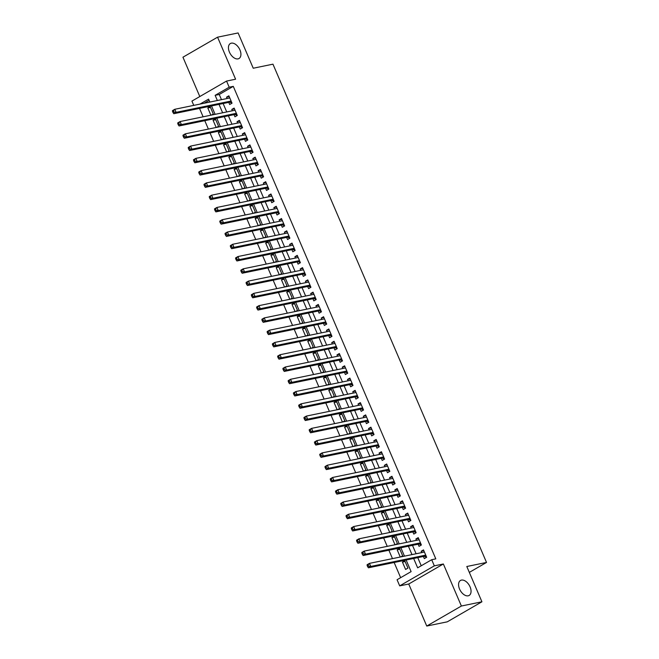<?xml version="1.0" encoding="UTF-8"?>
<svg xmlns="http://www.w3.org/2000/svg" width="659" height="659" viewBox="0 0 659 659"><rect width="100%" height="100%" fill="white"/><g stroke="black" fill="none" stroke-linecap="round" stroke-linejoin="round"><path stroke-width="0.99" d="M238.047 58.873A8.649 5.198 -120 0 1 229.777 52.868A8.649 5.198 -120 0 1 230.353 43.527A8.649 5.198 -120 0 1 231.317 43.164A8.649 5.198 -120 0 1 239.588 49.17A8.649 5.198 -120 0 1 239.011 58.511A8.649 5.198 -120 0 1 238.047 58.873M468.178 595.81A8.649 5.198 -120 0 1 459.908 589.805A8.649 5.198 -120 0 1 460.484 580.464A8.649 5.198 -120 0 1 461.448 580.101A8.649 5.198 -120 0 1 469.719 586.106A8.649 5.198 -120 0 1 469.142 595.448A8.649 5.198 -120 0 1 468.178 595.81M193.754 105.382L191.926 101.099L226.548 81.073L229.184 87.21L215.139 95.333L217.363 100.514M469.323 572.399L486.523 562.448L272.958 64.17L253.237 68.231L238.113 32.95L217.569 37.176L182.947 57.209L199.801 96.543M486.523 562.448L466.803 566.509L481.918 601.791L447.296 621.824L426.752 626.05L461.382 606.025L443.367 563.989L434.322 565.85L399.7 585.876L397.064 579.739L411.109 571.625L406.133 560.026M443.367 563.989L408.737 584.014L426.752 626.05M408.737 584.014L399.7 585.876M199.52 108.405L203.12 116.808M204.784 120.671L208.384 129.082M210.04 132.945L213.648 141.356M215.304 145.219L218.903 153.621M220.559 157.493L224.167 165.895M225.823 169.767L229.423 178.169M231.087 182.041L234.686 190.443M236.342 194.314L239.942 202.717M241.606 206.588L245.206 214.991M246.861 218.854L250.461 227.264M252.125 231.128L255.725 239.53M257.381 243.402L260.989 251.804M262.644 255.676L266.244 264.078M267.9 267.949L271.508 276.352M273.164 280.223L276.764 288.626M278.428 292.497L282.027 300.899M283.683 304.771L287.283 313.173M288.947 317.037L292.547 325.447M294.202 329.311L297.81 337.713M299.466 341.584L303.066 349.987M304.722 353.858L308.33 362.261M309.985 366.132L313.585 374.534M315.249 378.406L318.849 386.808M320.505 390.68L324.104 399.082M325.768 402.946L329.368 411.356M331.024 415.219L334.624 423.63M336.288 427.493L339.887 435.896M341.543 439.767L345.151 448.169M346.807 452.041L350.407 460.443M352.063 464.315L355.671 472.717M357.326 476.589L360.926 484.991M362.59 488.863L366.19 497.265M367.846 501.128L371.445 509.539M373.109 513.402L376.709 521.804M378.365 525.676L381.965 534.078M383.629 537.95L387.228 546.352M388.884 550.224L392.492 558.626M394.148 562.498L400.647 577.671M481.918 601.791L461.382 606.025M228.764 102.384L229.686 104.526L232.026 103.175L228.871 95.81L226.531 97.161L227.108 98.512M234.027 114.658L234.95 116.8L237.289 115.449L234.134 108.084L231.787 109.435L232.372 110.786M239.283 126.923L240.206 129.073L242.545 127.722L239.39 120.358L237.051 121.709L237.627 123.06M244.547 139.197L245.469 141.347L247.809 139.996L244.654 132.632L242.314 133.983L242.891 135.334M249.81 151.471L250.725 153.621L253.064 152.27L249.909 144.906L247.57 146.257L248.146 147.6M255.066 163.745L255.989 165.895L258.328 164.536L255.173 157.18L252.834 158.531L253.41 159.873M260.33 176.019L261.244 178.169L263.584 176.81L260.429 169.445L258.089 170.805L258.666 172.147M265.585 188.293L266.508 190.435L268.847 189.084L265.692 181.719L263.353 183.078L263.929 184.421M270.849 200.567L271.772 202.708L274.111 201.357L270.948 193.993L268.608 195.344L269.185 196.695M276.105 212.832L277.027 214.982L279.367 213.631L276.212 206.267L273.872 207.618L274.449 208.969M281.368 225.106L282.291 227.256L284.63 225.905L281.475 218.541L279.136 219.892L279.713 221.243M286.624 237.38L287.546 239.53L289.886 238.179L286.731 230.815L284.391 232.166L284.968 233.517M291.888 249.654L292.81 251.804L295.15 250.453L291.995 243.089L289.655 244.44L290.232 245.782M297.151 261.928L298.066 264.078L300.405 262.719L297.25 255.362L294.911 256.713L295.487 258.056M302.407 274.202L303.329 276.352L305.669 274.992L302.514 267.628L300.174 268.987L300.751 270.33M307.671 286.476L308.585 288.617L310.924 287.266L307.769 279.902L305.43 281.261L306.007 282.604M312.926 298.749L313.849 300.891L316.188 299.54L313.033 292.176L310.694 293.527L311.27 294.878M318.19 311.015L319.113 313.165L321.452 311.814L318.289 304.45L315.949 305.801L316.534 307.152M323.445 323.289L324.368 325.439L326.707 324.088L323.553 316.724L321.213 318.075L321.79 319.426M328.709 335.563L329.632 337.713L331.971 336.362L328.816 328.998L326.477 330.348L327.053 331.699M333.973 347.837L334.887 349.987L337.227 348.636L334.072 341.271L331.732 342.622L332.309 343.965M339.228 360.111L340.151 362.261L342.491 360.901L339.336 353.537L336.996 354.896L337.573 356.239M344.492 372.384L345.407 374.534L347.746 373.175L344.591 365.811L342.252 367.17L342.828 368.513M349.748 384.658L350.67 386.8L353.01 385.449L349.855 378.085L347.515 379.436L348.092 380.787M355.012 396.932L355.926 399.074L358.274 397.723L355.11 390.359L352.771 391.71L353.348 393.061M360.267 409.198L361.19 411.348L363.529 409.997L360.374 402.633L358.035 403.983L358.611 405.334M365.531 421.472L366.453 423.622L368.793 422.271L365.638 414.906L363.29 416.257L363.875 417.608M370.786 433.746L371.709 435.896L374.048 434.545L370.893 427.18L368.554 428.531L369.131 429.874M376.05 446.019L376.973 448.169L379.312 446.81L376.157 439.454L373.818 440.805L374.394 442.148M381.314 458.293L382.228 460.443L384.568 459.084L381.413 451.72L379.073 453.079L379.65 454.422M386.569 470.567L387.492 472.709L389.831 471.358L386.676 463.994L384.337 465.353L384.914 466.696M391.833 482.841L392.748 484.983L395.087 483.632L391.932 476.268L389.593 477.618L390.169 478.969M397.089 495.115L398.011 497.257L400.351 495.906L397.196 488.541L394.856 489.892L395.433 491.243M402.352 507.381L403.275 509.531L405.614 508.18L402.451 500.815L400.112 502.166L400.688 503.517M407.608 519.654L408.531 521.804L410.87 520.453L407.715 513.089L405.376 514.44L405.952 515.791M412.872 531.928L413.794 534.078L416.134 532.727L412.979 525.363L410.639 526.714L411.216 528.057M418.127 544.202L419.05 546.352L421.389 544.993L418.234 537.637L415.895 538.988L416.472 540.331M405.12 561.534L402.435 562.086L405.59 569.45L407.937 568.091L404.774 560.727L402.435 562.086M399.856 549.26L397.179 549.812L400.268 557.028M394.601 536.986L391.916 537.538L395.013 544.754M389.337 524.712L386.66 525.264L389.749 532.48M384.082 512.438L381.396 512.99L384.485 520.206M378.818 500.165L376.141 500.716L379.23 507.932M373.562 487.891L370.877 488.451L373.966 495.659M368.299 475.625L365.613 476.177L368.711 483.385M363.043 463.351L360.358 463.903L363.447 471.119M357.779 451.077L355.094 451.629L358.191 458.845M352.516 438.803L349.838 439.355L352.927 446.571M347.26 426.53L344.575 427.081L347.672 434.297M341.996 414.256L339.319 414.808L342.408 422.024M336.741 401.982L334.055 402.534L337.144 409.75M331.477 389.716L328.8 390.268L331.889 397.476M326.221 377.442L323.536 377.994L326.625 385.202M320.958 365.168L318.272 365.72L321.37 372.936M315.702 352.894L313.017 353.446L316.106 360.662M310.438 340.621L307.753 341.173L310.85 348.389M305.175 328.347L302.497 328.899L305.587 336.115M299.919 316.073L297.234 316.625L300.323 323.841M294.655 303.799L291.978 304.351L295.067 311.567M289.4 291.533L286.714 292.085L289.803 299.293M284.136 279.259L281.451 279.811L284.548 287.027M278.881 266.986L276.195 267.538L279.284 274.754M273.617 254.712L270.931 255.264L274.029 262.48M268.353 242.438L265.676 242.99L268.765 250.206M263.098 230.164L260.412 230.716L263.509 237.932M257.834 217.89L255.157 218.442L258.246 225.658M252.578 205.616L249.893 206.176L252.982 213.384M247.314 193.351L244.637 193.903L247.726 201.11M242.059 181.077L239.374 181.629L242.463 188.845M236.795 168.803L234.11 169.355L237.207 176.571M231.54 156.529L228.854 157.081L231.943 164.297M226.276 144.255L223.59 144.807L226.688 152.023M221.012 131.981L218.335 132.533L221.424 139.749M215.757 119.707L213.071 120.259L216.168 127.475M209.117 100.341L204.092 103.249M400.771 556.921L402.674 555.825L399.519 548.461L397.179 549.812M395.507 544.647L397.41 543.551L394.255 536.187L391.916 537.538M390.252 532.373L392.154 531.278L388.999 523.913L386.66 525.264M384.988 520.099L386.891 519.004L383.736 511.639L381.396 512.99M379.732 507.834L381.635 506.73L378.48 499.365L376.141 500.716M374.469 495.56L376.371 494.456L373.216 487.092L370.877 488.451M369.213 483.286L371.116 482.182L367.953 474.818L365.613 476.177M363.949 471.012L365.852 469.908L362.697 462.552L360.358 463.903M358.694 458.738L360.588 457.643L357.433 450.278L355.094 451.629M353.43 446.464L355.333 445.369L352.178 438.004L349.838 439.355M348.166 434.19L350.069 433.095L346.914 425.73L344.575 427.081M342.911 421.925L344.814 420.821L341.659 413.457L339.319 414.808M337.647 409.651L339.55 408.547L336.395 401.183L334.055 402.534M332.391 397.377L334.294 396.273L331.139 388.909L328.8 390.268M327.128 385.103L329.03 383.999L325.875 376.635L323.536 377.994M321.872 372.829L323.775 371.725L320.612 364.369L318.272 365.72M316.608 360.555L318.511 359.46L315.356 352.095L313.017 353.446M311.345 348.281L313.247 347.186L310.092 339.822L307.753 341.173M306.089 336.008L307.992 334.912L304.837 327.548L302.497 328.899M300.825 323.742L302.728 322.638L299.573 315.274L297.234 316.625M295.57 311.468L297.473 310.364L294.318 303L291.978 304.351M290.306 299.194L292.209 298.09L289.054 290.726L286.714 292.085M285.05 286.92L286.953 285.817L283.798 278.452L281.451 279.811M279.787 274.646L281.69 273.551L278.535 266.187L276.195 267.538M274.531 262.373L276.434 261.277L273.271 253.913L270.931 255.264M269.267 250.099L271.17 249.003L268.015 241.639L265.676 242.99M264.004 237.825L265.906 236.729L262.752 229.365L260.412 230.716M258.748 225.559L260.651 224.455L257.496 217.091L255.157 218.442M253.484 213.285L255.387 212.182L252.232 204.817L249.893 206.176M248.229 201.011L250.132 199.908L246.977 192.543L244.637 193.903M242.965 188.738L244.868 187.634L241.713 180.278L239.374 181.629M237.71 176.464L239.612 175.368L236.449 168.004L234.11 169.355M232.446 164.19L234.349 163.094L231.194 155.73L228.854 157.081M227.19 151.916L229.085 150.82L225.93 143.456L223.59 144.807M221.926 139.65L223.829 138.547L220.674 131.182L218.335 132.533M216.663 127.376L218.566 126.273L215.411 118.908L213.071 120.259M211.407 115.103L213.31 113.999L210.155 106.634L207.816 107.994L210.905 115.201M413.646 558.478L417.658 567.836L431.694 559.713L435.805 558.865L233.286 86.362L219.249 94.484L221.473 99.674M223.129 103.537L226.737 111.948M228.393 115.811L231.993 124.222M233.648 128.085L237.256 136.487M238.912 140.359L242.512 148.761M244.176 152.633L247.776 161.035M249.431 164.907L253.031 173.309M254.695 177.18L258.295 185.583M259.951 189.454L263.559 197.857M265.215 201.72L268.814 210.13M270.47 213.994L274.078 222.404M275.734 226.268L279.334 234.67M280.998 238.542L284.597 246.944M286.253 250.815L289.853 259.218M291.517 263.089L295.117 271.492M296.772 275.363L300.372 283.765M302.036 287.637L305.636 296.039M307.292 299.903L310.9 308.313M312.555 312.177L316.155 320.579M317.811 324.45L321.419 332.853M323.075 336.724L326.675 345.127M328.339 348.998L331.938 357.4M333.594 361.272L337.194 369.674M338.858 373.546L342.458 381.948M344.113 385.812L347.713 394.222M349.377 398.085L352.977 406.496M354.633 410.359L358.241 418.762M359.896 422.633L363.496 431.035M365.152 434.907L368.76 443.309M370.416 447.181L374.015 455.583M375.679 459.455L379.279 467.857M380.935 471.729L384.535 480.131M386.199 483.994L389.798 492.405M391.454 496.268L395.062 504.679M396.718 508.542L400.318 516.944M401.974 520.816L405.582 529.218M407.237 533.09L410.837 541.492M412.493 545.364L416.101 553.766M417.757 557.638L421.241 565.76M423.391 556.476L424.314 558.626L426.653 557.267L423.498 549.903L421.159 551.262L421.735 552.604M226.548 81.073L235.593 79.212L217.569 37.176M233.286 86.362L229.184 87.21M431.694 559.713L434.322 565.85M209.85 102.063L208.59 99.122L199.982 104.097M404.478 556.155L400.878 547.753M399.214 543.889L395.614 535.479M393.958 531.615L390.359 523.213M388.695 519.341L385.095 510.939M383.439 507.068L379.839 498.665M378.175 494.794L374.576 486.391M372.92 482.52L369.312 474.118M367.656 470.246L364.056 461.844M362.401 457.972L358.793 449.57M357.137 445.706L353.537 437.296M351.873 433.433L348.273 425.03M346.618 421.159L343.018 412.756M341.354 408.885L337.754 400.483M336.098 396.611L332.498 388.209M330.834 384.337L327.235 375.935M325.579 372.063L321.971 363.661M320.315 359.798L316.715 351.387M315.06 347.524L311.452 339.113M309.796 335.25L306.196 326.848M304.532 322.976L300.932 314.574M299.277 310.702L295.677 302.3M294.013 298.428L290.413 290.026M288.757 286.154L285.149 277.752M283.494 273.88L279.894 265.478M278.238 261.615L274.63 253.204M272.974 249.341L269.374 240.939M267.711 237.067L264.111 228.665M262.455 224.793L258.855 216.391M257.191 212.519L253.591 204.117M251.936 200.245L248.336 191.843M246.672 187.972L243.072 179.569M241.416 175.698L237.808 167.295M236.153 163.432L232.553 155.022M230.897 151.158L227.289 142.756M225.633 138.884L222.034 130.482M220.37 126.61L216.77 118.208M215.114 114.337L211.514 105.934M219.027 104.386L222.627 112.788M224.282 116.659L227.882 125.062M229.546 128.933L233.146 137.336M234.802 141.207L238.41 149.609M240.065 153.481L243.665 161.883M245.321 165.755L248.929 174.157M250.585 178.021L254.185 186.431M255.849 190.294L259.448 198.697M261.104 202.568L264.704 210.971M266.368 214.842L269.968 223.244M271.623 227.116L275.223 235.518M276.887 239.39L280.487 247.792M282.143 251.664L285.751 260.066M287.406 263.929L291.006 272.34M292.662 276.203L296.27 284.614M297.926 288.477L301.525 296.879M303.189 300.751L306.789 309.153M308.445 313.025L312.045 321.427M313.709 325.299L317.308 333.701M318.964 337.573L322.564 345.975M324.228 349.847L327.828 358.249M329.484 362.112L333.092 370.523M334.747 374.386L338.347 382.797M340.003 386.66L343.611 395.062M345.267 398.934L348.866 407.336M350.53 411.208L354.13 419.61M355.786 423.482L359.386 431.884M361.05 435.756L364.649 444.158M366.305 448.029L369.913 456.432M371.569 460.295L375.169 468.706M376.824 472.569L380.432 480.971M382.088 484.843L385.688 493.245M387.344 497.117L390.952 505.519M392.607 509.391L396.207 517.793M397.871 521.664L401.471 530.067M403.127 533.938L406.727 542.341M408.391 546.204L411.99 554.614M219.249 94.484L215.139 95.333M423.836 550.71L421.159 551.262M210.493 107.442L207.816 107.994M418.58 538.436L415.895 538.988M413.317 526.162L410.639 526.714M408.061 513.888L405.376 514.44M402.797 501.614L400.112 502.166M397.542 489.34L394.856 489.892M392.278 477.067L389.593 477.618M387.014 464.801L384.337 465.353M381.759 452.527L379.073 453.079M376.495 440.253L373.818 440.805M371.239 427.979L368.554 428.531M365.976 415.705L363.29 416.257M360.72 403.432L358.035 403.983M355.456 391.158L352.771 391.71M350.193 378.884L347.515 379.436M344.937 366.618L342.252 367.17M339.673 354.344L336.996 354.896M334.418 342.07L331.732 342.622M329.154 329.797L326.477 330.348M323.898 317.523L321.213 318.075M318.635 305.249L315.949 305.801M313.379 292.975L310.694 293.527M308.115 280.701L305.43 281.261M302.852 268.435L300.174 268.987M297.596 256.162L294.911 256.713M292.332 243.888L289.655 244.44M287.077 231.614L284.391 232.166M281.813 219.34L279.136 219.892M276.558 207.066L273.872 207.618M271.294 194.792L268.608 195.344M266.038 182.527L263.353 183.078M260.775 170.253L258.089 170.805M255.511 157.979L252.834 158.531M250.255 145.705L247.57 146.257M244.991 133.431L242.314 133.983M239.736 121.157L237.051 121.709M234.472 108.883L231.787 109.435M229.217 96.609L226.531 97.161M367.129 565.463L367.656 566.682L368.595 566.147L368.068 564.92L367.129 565.463L367.104 564.722L369.444 563.371L424.412 552.053M368.068 564.92L369.444 563.371L370.762 566.443L368.422 567.794L424.05 556.336A1.351 0.816 60 0 1 424.396 556.369L426.554 557.044M425.73 555.125L370.762 566.443L368.595 566.147M423.885 552.16L424.281 551.731M367.656 566.682L368.422 567.794M361.873 553.189L362.401 554.417L363.331 553.873L362.812 552.646L361.873 553.189L361.849 552.448L364.188 551.097L419.157 539.779M362.812 552.646L364.188 551.097L365.498 554.17L363.158 555.521L418.786 544.07A1.351 0.816 60 0 1 419.132 544.095L421.299 544.771M420.467 542.851L365.498 554.17L363.331 553.873M418.622 539.894L419.017 539.457M362.401 554.417L363.158 555.521M356.61 540.915L357.137 542.143L358.076 541.599L357.549 540.372L356.61 540.915L356.585 540.182L358.924 538.823L413.893 527.505M357.549 540.372L358.924 538.823L360.242 541.896L357.903 543.247L413.531 531.797A1.351 0.816 60 0 1 413.877 531.821L416.035 532.497M415.211 530.577L360.242 541.896L358.076 541.599M413.358 527.62L413.761 527.184M357.137 542.143L357.903 543.247M351.354 528.642L351.881 529.869L352.812 529.325L352.285 528.098L351.354 528.642L351.321 527.908L353.661 526.549L408.638 515.239M352.285 528.098L353.661 526.549L354.979 529.622L352.639 530.973L408.267 519.523A1.351 0.816 60 0 1 408.613 519.547L410.771 520.223M409.947 518.303L354.979 529.622L352.812 529.325M408.102 515.346L408.498 514.918M351.881 529.869L352.639 530.973M346.09 516.368L346.618 517.595L347.557 517.051L347.029 515.824L346.09 516.368L346.066 515.635L348.405 514.284L403.374 502.965M347.029 515.824L348.405 514.284L349.723 517.348L347.375 518.699L403.011 507.249A1.351 0.816 60 0 1 403.349 507.273L405.516 507.949M404.692 506.03L349.723 517.348L347.557 517.051M402.838 503.072L403.234 502.644M346.618 517.595L347.375 518.699M340.835 504.094L341.362 505.321L342.293 504.778L341.766 503.55L340.835 504.094L340.802 503.361L343.141 502.01L398.118 490.691M341.766 503.55L343.141 502.01L344.459 505.074L342.12 506.425L397.748 494.975A1.351 0.816 60 0 1 398.094 495L400.252 495.683M399.428 493.756L344.459 505.074L342.293 504.778M397.583 490.798L397.978 490.37M341.362 505.321L342.12 506.425M335.571 491.82L336.098 493.047L337.037 492.512L336.51 491.284L335.571 491.82L335.546 491.087L337.886 489.736L392.855 478.418M336.51 491.284L337.886 489.736L339.196 492.8L336.856 494.159L392.484 482.701A1.351 0.816 60 0 1 392.83 482.726L394.996 483.409M394.173 481.482L339.196 492.8L337.037 492.512M392.319 478.525L392.715 478.096M336.098 493.047L336.856 494.159M330.316 479.546L330.834 480.773L331.774 480.238L331.246 479.011L330.316 479.546L330.283 478.813L332.622 477.462L387.591 466.144M331.246 479.011L332.622 477.462L333.94 480.526L331.601 481.886L387.228 470.427A1.351 0.816 60 0 1 387.574 470.452L389.733 471.136M388.909 469.208L333.94 480.526L331.774 480.238M387.064 466.251L387.459 465.822M330.834 480.773L331.601 481.886M325.052 467.28L325.579 468.508L326.51 467.964L325.991 466.737L325.052 467.28L325.027 466.539L327.366 465.188L382.335 453.87M325.991 466.737L327.366 465.188L328.676 468.261L326.337 469.612L381.965 458.153A1.351 0.816 60 0 1 382.311 458.186L384.477 458.862M383.653 456.942L328.676 468.261L326.51 467.964M381.8 453.985L382.195 453.549M325.579 468.508L326.337 469.612M319.788 455.007L320.315 456.234L321.254 455.69L320.727 454.463L319.788 455.007L319.763 454.273L322.103 452.914L377.072 441.596M320.727 454.463L322.103 452.914L323.421 455.987L321.081 457.338L376.709 445.888A1.351 0.816 60 0 1 377.055 445.912L379.213 446.588M378.39 444.668L323.421 455.987L321.254 455.69M376.544 441.711L376.94 441.275M320.315 456.234L321.081 457.338M314.532 442.733L315.06 443.96L315.99 443.416L315.472 442.189L314.532 442.733L314.5 442L316.847 440.64L371.816 429.322M315.472 442.189L316.847 440.64L318.157 443.713L315.818 445.064L371.445 433.614A1.351 0.816 60 0 1 371.791 433.638L373.95 434.314M373.126 432.395L318.157 443.713L315.99 443.416M371.281 429.437L371.676 429.001M315.06 443.96L315.818 445.064M309.269 430.459L309.796 431.686L310.735 431.143L310.208 429.915L309.269 430.459L309.244 429.726L311.583 428.375L366.552 417.056M310.208 429.915L311.583 428.375L312.901 431.439L310.562 432.79L366.19 421.34A1.351 0.816 60 0 1 366.536 421.365L368.694 422.04M367.87 420.121L312.901 431.439L310.735 431.143M366.017 417.163L366.42 416.735M309.796 431.686L310.562 432.79M304.013 418.185L304.54 419.412L305.471 418.869L304.944 417.641L304.013 418.185L303.98 417.452L306.32 416.101L361.297 404.783M304.944 417.641L306.32 416.101L307.638 419.165L305.298 420.516L360.926 409.066A1.351 0.816 60 0 1 361.272 409.091L363.43 409.774M362.607 407.847L307.638 419.165L305.471 418.869M360.761 404.89L361.157 404.461M304.54 419.412L305.298 420.516M298.749 405.911L299.277 407.138L300.216 406.595L299.688 405.367L298.749 405.911L298.725 405.178L301.064 403.827L356.033 392.509M299.688 405.367L301.064 403.827L302.374 406.891L300.034 408.25L355.671 396.792A1.351 0.816 60 0 1 356.008 396.817L358.175 397.501M357.351 395.573L302.374 406.891L300.216 406.595M355.498 392.616L355.893 392.187M299.277 407.138L300.034 408.25M293.494 393.637L294.021 394.865L294.952 394.329L294.425 393.102L293.494 393.637L293.461 392.904L295.8 391.553L350.777 380.235M294.425 393.102L295.8 391.553L297.118 394.617L294.779 395.977L350.407 384.518A1.351 0.816 60 0 1 350.753 384.543L352.911 385.227M352.087 383.299L297.118 394.617L294.952 394.329M350.242 380.342L350.637 379.913M294.021 394.865L294.779 395.977M288.23 381.363L288.757 382.591L289.696 382.055L289.169 380.828L288.23 381.363L288.205 380.63L290.545 379.279L345.514 367.961M289.169 380.828L290.545 379.279L291.855 382.344L289.515 383.703L345.143 372.244A1.351 0.816 60 0 1 345.489 372.269L347.655 372.953M346.832 371.033L291.855 382.344L289.696 382.055M344.978 368.068L345.374 367.64M288.757 382.591L289.515 383.703M282.975 369.098L283.494 370.325L284.433 369.781L283.905 368.554L282.975 369.098L282.942 368.356L285.281 367.005L340.25 355.687M283.905 368.554L285.281 367.005L286.599 370.078L284.26 371.429L339.887 359.979A1.351 0.816 60 0 1 340.233 360.003L342.392 360.679M341.568 358.76L286.599 370.078L284.433 369.781M339.723 355.802L340.118 355.366M283.494 370.325L284.26 371.429M277.711 356.824L278.238 358.051L279.169 357.507L278.65 356.28L277.711 356.824L277.686 356.091L280.026 354.731L334.994 343.413M278.65 356.28L280.026 354.731L281.335 357.804L278.996 359.155L334.624 347.705A1.351 0.816 60 0 1 334.97 347.73L337.136 348.405M336.312 346.486L281.335 357.804L279.169 357.507M334.459 343.528L334.854 343.092M278.238 358.051L278.996 359.155M272.447 344.55L272.974 345.777L273.913 345.234L273.386 344.006L272.447 344.55L272.422 343.817L274.762 342.458L329.731 331.139M273.386 344.006L274.762 342.458L276.08 345.53L273.74 346.881L329.368 335.431A1.351 0.816 60 0 1 329.714 335.456L331.872 336.131M331.049 334.212L276.08 345.53L273.913 345.234M329.195 331.255L329.599 330.818M272.974 345.777L273.74 346.881M267.192 332.276L267.719 333.503L268.65 332.96L268.122 331.732L267.192 332.276L267.159 331.543L269.498 330.192L324.475 318.874M268.122 331.732L269.498 330.192L270.816 333.256L268.477 334.607L324.104 323.157A1.351 0.816 60 0 1 324.45 323.182L326.609 323.857M325.785 321.938L270.816 333.256L268.65 332.96M323.94 318.981L324.335 318.552M267.719 333.503L268.477 334.607M261.928 320.002L262.455 321.23L263.394 320.686L262.867 319.458L261.928 320.002L261.903 319.269L264.243 317.918L319.211 306.6M262.867 319.458L264.243 317.918L265.561 320.982L263.221 322.333L318.849 310.883A1.351 0.816 60 0 1 319.187 310.908L321.353 311.592M320.529 309.664L265.561 320.982L263.394 320.686M318.676 306.707L319.08 306.278M262.455 321.23L263.221 322.333M256.672 307.728L257.199 308.956L258.13 308.42L257.603 307.193L256.672 307.728L256.639 306.995L258.979 305.644L313.956 294.326M257.603 307.193L258.979 305.644L260.297 308.709L257.957 310.068L313.585 298.609A1.351 0.816 60 0 1 313.931 298.634L316.089 299.318M315.266 297.39L260.297 308.709L258.13 308.42M313.42 294.433L313.816 294.005M257.199 308.956L257.957 310.068M251.408 295.454L251.936 296.682L252.875 296.146L252.348 294.919L251.408 295.454L251.384 294.721L253.723 293.37L308.692 282.052M252.348 294.919L253.723 293.37L255.033 296.435L252.694 297.794L308.33 286.336A1.351 0.816 60 0 1 308.667 286.36L310.834 287.044M310.01 285.116L255.033 296.435L252.875 296.146M308.157 282.159L308.552 281.731M251.936 296.682L252.694 297.794M246.153 283.181L246.672 284.408L247.611 283.872L247.084 282.645L246.153 283.181L246.12 282.447L248.459 281.096L303.437 269.778M247.084 282.645L248.459 281.096L249.777 284.169L247.438 285.52L303.066 274.062A1.351 0.816 60 0 1 303.412 274.095L305.57 274.77M304.746 272.851L249.777 284.169L247.611 283.872M302.901 269.885L303.297 269.457M246.672 284.408L247.438 285.52M240.889 270.915L241.416 272.142L242.355 271.599L241.828 270.371L240.889 270.915L240.864 270.174L243.204 268.823L298.173 257.504M241.828 270.371L243.204 268.823L244.514 271.895L242.174 273.246L297.802 261.796A1.351 0.816 60 0 1 298.148 261.821L300.315 262.496M299.491 260.577L244.514 271.895L242.355 271.599M297.637 257.62L298.033 257.183M241.416 272.142L242.174 273.246M235.634 258.641L236.153 259.868L237.092 259.325L236.565 258.097L235.634 258.641L235.601 257.908L237.94 256.549L292.909 245.23M236.565 258.097L237.94 256.549L239.258 259.621L236.919 260.972L292.547 249.522A1.351 0.816 60 0 1 292.893 249.547L295.051 250.222M294.227 248.303L239.258 259.621L237.092 259.325M292.382 245.346L292.777 244.909M236.153 259.868L236.919 260.972M230.37 246.367L230.897 247.595L231.828 247.051L231.309 245.823L230.37 246.367L230.345 245.634L232.685 244.275L287.654 232.965M231.309 245.823L232.685 244.275L233.994 247.347L231.655 248.698L287.283 237.248A1.351 0.816 60 0 1 287.629 237.273L289.795 237.948M288.971 236.029L233.994 247.347L231.828 247.051M287.118 233.072L287.513 232.643M230.897 247.595L231.655 248.698M225.106 234.093L225.633 235.321L226.572 234.777L226.045 233.55L225.106 234.093L225.081 233.36L227.421 232.009L282.39 220.691M226.045 233.55L227.421 232.009L228.739 235.074L226.399 236.424L282.027 224.974A1.351 0.816 60 0 1 282.373 224.999L284.531 225.675M283.708 223.755L228.739 235.074L226.572 234.777M281.854 220.798L282.258 220.37M225.633 235.321L226.399 236.424M219.851 221.819L220.378 223.047L221.309 222.503L220.781 221.276L219.851 221.819L219.818 221.086L222.157 219.735L277.134 208.417M220.781 221.276L222.157 219.735L223.475 222.8L221.136 224.151L276.764 212.7A1.351 0.816 60 0 1 277.109 212.725L279.268 213.409M278.444 211.481L223.475 222.8L221.309 222.503M276.599 208.524L276.994 208.096M220.378 223.047L221.136 224.151M214.587 209.546L215.114 210.773L216.053 210.237L215.526 209.01L214.587 209.546L214.562 208.812L216.902 207.461L271.87 196.143M215.526 209.01L216.902 207.461L218.22 210.526L215.872 211.885L271.508 200.427A1.351 0.816 60 0 1 271.846 200.451L274.012 201.135M273.188 199.207L218.22 210.526L216.053 210.237M271.335 196.25L271.73 195.822M215.114 210.773L215.872 211.885M209.331 197.272L209.859 198.499L210.789 197.964L210.262 196.736L209.331 197.272L209.298 196.539L211.638 195.188L266.615 183.869M210.262 196.736L211.638 195.188L212.956 198.252L210.616 199.611L266.244 188.153A1.351 0.816 60 0 1 266.59 188.177L268.748 188.861M267.925 186.934L212.956 198.252L210.789 197.964M266.079 183.976L266.475 183.548M209.859 198.499L210.616 199.611M204.068 185.006L204.595 186.233L205.534 185.69L205.007 184.462L204.068 185.006L204.043 184.265L206.382 182.914L261.351 171.595M205.007 184.462L206.382 182.914L207.692 185.986L205.353 187.337L260.98 175.879A1.351 0.816 60 0 1 261.326 175.912L263.493 176.587M262.669 174.668L207.692 185.986L205.534 185.69M260.816 171.711L261.211 171.274M204.595 186.233L205.353 187.337M198.812 172.732L199.331 173.96L200.27 173.416L199.743 172.188L198.812 172.732L198.779 171.999L201.119 170.64L256.096 159.321M199.743 172.188L201.119 170.64L202.437 173.712L200.097 175.063L255.725 163.613A1.351 0.816 60 0 1 256.071 163.638L258.229 164.313M257.405 162.394L202.437 173.712L200.27 173.416M255.56 159.437L255.956 159M199.331 173.96L200.097 175.063M193.548 160.458L194.076 161.686L195.015 161.142L194.487 159.915L193.548 160.458L193.524 159.725L195.863 158.366L250.832 147.048M194.487 159.915L195.863 158.366L197.173 161.439L194.833 162.789L250.461 151.339A1.351 0.816 60 0 1 250.807 151.364L252.974 152.04M252.15 150.12L197.173 161.439L195.015 161.142M250.296 147.163L250.692 146.726M194.076 161.686L194.833 162.789M188.285 148.184L188.812 149.412L189.751 148.868L189.224 147.641L188.285 148.184L188.26 147.451L190.599 146.092L245.568 134.782M189.224 147.641L190.599 146.092L191.917 149.165L189.578 150.516L245.206 139.065A1.351 0.816 60 0 1 245.552 139.09L247.71 139.766M246.886 137.846L191.917 149.165L189.751 148.868M245.041 134.889L245.436 134.461M188.812 149.412L189.578 150.516M183.029 135.911L183.556 137.138L184.487 136.594L183.968 135.367L183.029 135.911L182.996 135.177L185.344 133.826L240.313 122.508M183.968 135.367L185.344 133.826L186.654 136.891L184.314 138.242L239.942 126.792A1.351 0.816 60 0 1 240.288 126.816L242.454 127.5M241.622 125.572L186.654 136.891L184.487 136.594M239.777 122.615L240.173 122.187M183.556 137.138L184.314 138.242M177.765 123.637L178.292 124.864L179.232 124.32L178.704 123.093L177.765 123.637L177.741 122.903L180.08 121.553L235.049 110.234M178.704 123.093L180.08 121.553L181.398 124.617L179.059 125.968L234.686 114.518A1.351 0.816 60 0 1 235.032 114.542L237.191 115.226M236.367 113.299L181.398 124.617L179.232 124.32M234.513 110.341L234.917 109.913M178.292 124.864L179.059 125.968M172.51 111.363L173.037 112.59L173.968 112.055L173.441 110.827L172.51 111.363L172.477 110.63L174.816 109.279L229.793 97.96M173.441 110.827L174.816 109.279L176.134 112.343L173.795 113.702L229.423 102.244A1.351 0.816 60 0 1 229.769 102.269L231.927 102.952M231.103 101.025L176.134 112.343L173.968 112.055M229.258 98.067L229.653 97.639M173.037 112.59L173.795 113.702M425.895 555.496L424.396 556.369M425.813 555.315L424.05 556.336M420.631 543.222L419.132 544.095M420.557 543.049L418.786 544.07M415.376 530.956L413.877 531.821M415.294 530.775L413.531 531.797M410.112 518.682L408.613 519.547M410.038 518.501L408.267 519.523M404.848 506.409L403.349 507.273M404.774 506.227L403.011 507.249M399.593 494.135L398.094 495M399.511 493.953L397.748 494.975M394.329 481.861L392.83 482.726M394.255 481.68L392.484 482.701M389.074 469.587L387.574 470.452M388.991 469.406L387.228 470.427M383.81 457.313L382.311 458.186M383.736 457.132L381.965 458.153M378.554 445.039L377.055 445.912M378.472 444.866L376.709 445.888M373.291 432.774L371.791 433.638M373.216 432.592L371.445 433.614M368.027 420.5L366.536 421.365M367.953 420.318L366.19 421.34M362.771 408.226L361.272 409.091M362.697 408.045L360.926 409.066M357.507 395.952L356.008 396.817M357.433 395.771L355.671 396.792M352.252 383.678L350.753 384.543M352.17 383.497L350.407 384.518M346.988 371.404L345.489 372.269M346.914 371.223L345.143 372.244M341.733 359.13L340.233 360.003M341.65 358.949L339.887 359.979M336.469 346.865L334.97 347.73M336.395 346.683L334.624 347.705M331.213 334.591L329.714 335.456M331.131 334.41L329.368 335.431M325.95 322.317L324.45 323.182M325.875 322.136L324.104 323.157M320.686 310.043L319.187 310.908M320.612 309.862L318.849 310.883M315.43 297.769L313.931 298.634M315.356 297.588L313.585 298.609M310.167 285.495L308.667 286.36M310.092 285.314L308.33 286.336M304.911 273.221L303.412 274.095M304.829 273.04L303.066 274.062M299.647 260.948L298.148 261.821M299.573 260.775L297.802 261.796M294.392 248.682L292.893 249.547M294.309 248.501L292.547 249.522M289.128 236.408L287.629 237.273M289.054 236.227L287.283 237.248M283.872 224.134L282.373 224.999M283.79 223.953L282.027 224.974M278.609 211.86L277.109 212.725M278.535 211.679L276.764 212.7M273.345 199.586L271.846 200.451M273.271 199.405L271.508 200.427M268.089 187.313L266.59 188.177M268.007 187.131L266.244 188.153M262.826 175.039L261.326 175.912M262.752 174.857L260.98 175.879M257.57 162.765L256.071 163.638M257.488 162.592L255.725 163.613M252.306 150.499L250.807 151.364M252.232 150.318L250.461 151.339M247.051 138.225L245.552 139.09M246.968 138.044L245.206 139.065M241.787 125.951L240.288 126.816M241.713 125.77L239.942 126.792M236.532 113.677L235.032 114.542M236.449 113.496L234.686 114.518M231.268 101.404L229.769 102.269M231.194 101.222L229.423 102.244"/></g></svg>
